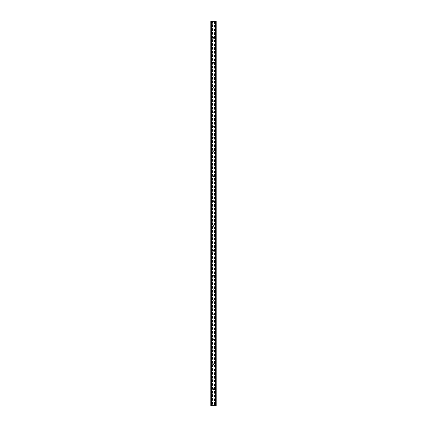 <?xml version="1.0" encoding="UTF-8"?>
<svg xmlns="http://www.w3.org/2000/svg" width="427" height="427" viewBox="0 0 427 427"><rect width="100%" height="100%" fill="white"/><g stroke="black" fill="none" stroke-linecap="round" stroke-linejoin="round"><path stroke-width="0.32" stroke-dasharray="2.13 1.6" d="M214.108 25.529A0.608 0.608 0 0 1 213.5 26.138A0.608 0.608 0 0 1 212.892 25.529A0.608 0.608 0 0 0 213.5 26.138A0.608 0.608 0 0 0 214.108 25.529A0.608 0.608 0 0 0 213.5 24.921A0.608 0.608 0 0 0 212.892 25.529A0.608 0.608 0 0 1 213.5 24.921A0.608 0.608 0 0 1 214.108 25.529M214.108 38.056A0.608 0.608 0 0 1 213.5 38.665A0.608 0.608 0 0 1 212.892 38.056A0.608 0.608 0 0 0 213.5 38.665A0.608 0.608 0 0 0 214.108 38.056A0.608 0.608 0 0 0 213.5 37.448A0.608 0.608 0 0 0 212.892 38.056A0.608 0.608 0 0 1 213.5 37.448A0.608 0.608 0 0 1 214.108 38.056M214.108 50.589A0.608 0.608 0 0 1 213.5 51.197A0.608 0.608 0 0 1 212.892 50.589A0.608 0.608 0 0 0 213.5 51.197A0.608 0.608 0 0 0 214.108 50.589A0.608 0.608 0 0 0 213.5 49.98A0.608 0.608 0 0 0 212.892 50.589A0.608 0.608 0 0 1 213.5 49.98A0.608 0.608 0 0 1 214.108 50.589M214.108 63.121A0.608 0.608 0 0 1 213.5 63.73A0.608 0.608 0 0 1 212.892 63.121A0.608 0.608 0 0 0 213.5 63.73A0.608 0.608 0 0 0 214.108 63.121A0.608 0.608 0 0 0 213.5 62.513A0.608 0.608 0 0 0 212.892 63.121A0.608 0.608 0 0 1 213.5 62.513A0.608 0.608 0 0 1 214.108 63.121M214.108 75.654A0.608 0.608 0 0 1 213.5 76.262A0.608 0.608 0 0 1 212.892 75.654A0.608 0.608 0 0 0 213.5 76.262A0.608 0.608 0 0 0 214.108 75.654A0.608 0.608 0 0 0 213.5 75.045A0.608 0.608 0 0 0 212.892 75.654A0.608 0.608 0 0 1 213.5 75.045A0.608 0.608 0 0 1 214.108 75.654M214.108 88.186A0.608 0.608 0 0 1 213.5 88.795A0.608 0.608 0 0 1 212.892 88.186A0.608 0.608 0 0 0 213.5 88.795A0.608 0.608 0 0 0 214.108 88.186A0.608 0.608 0 0 0 213.5 87.578A0.608 0.608 0 0 0 212.892 88.186A0.608 0.608 0 0 1 213.5 87.578A0.608 0.608 0 0 1 214.108 88.186M214.108 100.719A0.608 0.608 0 0 1 213.5 101.327A0.608 0.608 0 0 1 212.892 100.719A0.608 0.608 0 0 0 213.5 101.327A0.608 0.608 0 0 0 214.108 100.719A0.608 0.608 0 0 0 213.5 100.11A0.608 0.608 0 0 0 212.892 100.719A0.608 0.608 0 0 1 213.5 100.11A0.608 0.608 0 0 1 214.108 100.719M214.108 113.246A0.608 0.608 0 0 1 213.5 113.854A0.608 0.608 0 0 1 212.892 113.246A0.608 0.608 0 0 0 213.5 113.854A0.608 0.608 0 0 0 214.108 113.246A0.608 0.608 0 0 0 213.5 112.637A0.608 0.608 0 0 0 212.892 113.246A0.608 0.608 0 0 1 213.5 112.637A0.608 0.608 0 0 1 214.108 113.246M214.108 125.778A0.608 0.608 0 0 1 213.5 126.387A0.608 0.608 0 0 1 212.892 125.778A0.608 0.608 0 0 0 213.5 126.387A0.608 0.608 0 0 0 214.108 125.778A0.608 0.608 0 0 0 213.5 125.17A0.608 0.608 0 0 0 212.892 125.778A0.608 0.608 0 0 1 213.5 125.17A0.608 0.608 0 0 1 214.108 125.778M214.108 138.311A0.608 0.608 0 0 1 213.5 138.919A0.608 0.608 0 0 1 212.892 138.311A0.608 0.608 0 0 0 213.5 138.919A0.608 0.608 0 0 0 214.108 138.311A0.608 0.608 0 0 0 213.5 137.702A0.608 0.608 0 0 0 212.892 138.311A0.608 0.608 0 0 1 213.5 137.702A0.608 0.608 0 0 1 214.108 138.311M214.108 150.843A0.608 0.608 0 0 1 213.5 151.452A0.608 0.608 0 0 1 212.892 150.843A0.608 0.608 0 0 0 213.5 151.452A0.608 0.608 0 0 0 214.108 150.843A0.608 0.608 0 0 0 213.5 150.235A0.608 0.608 0 0 0 212.892 150.843A0.608 0.608 0 0 1 213.5 150.235A0.608 0.608 0 0 1 214.108 150.843M214.108 163.376A0.608 0.608 0 0 1 213.5 163.984A0.608 0.608 0 0 1 212.892 163.376A0.608 0.608 0 0 0 213.5 163.984A0.608 0.608 0 0 0 214.108 163.376A0.608 0.608 0 0 0 213.5 162.767A0.608 0.608 0 0 0 212.892 163.376A0.608 0.608 0 0 1 213.5 162.767A0.608 0.608 0 0 1 214.108 163.376M214.108 175.908A0.608 0.608 0 0 1 213.5 176.516A0.608 0.608 0 0 1 212.892 175.908A0.608 0.608 0 0 0 213.5 176.516A0.608 0.608 0 0 0 214.108 175.908A0.608 0.608 0 0 0 213.5 175.294A0.608 0.608 0 0 0 212.892 175.908A0.608 0.608 0 0 1 213.5 175.294A0.608 0.608 0 0 1 214.108 175.908M214.108 188.435A0.608 0.608 0 0 1 213.5 189.044A0.608 0.608 0 0 1 212.892 188.435A0.608 0.608 0 0 0 213.5 189.044A0.608 0.608 0 0 0 214.108 188.435A0.608 0.608 0 0 0 213.5 187.827A0.608 0.608 0 0 0 212.892 188.435A0.608 0.608 0 0 1 213.5 187.827A0.608 0.608 0 0 1 214.108 188.435M214.108 200.968A0.608 0.608 0 0 1 213.5 201.576A0.608 0.608 0 0 1 212.892 200.968A0.608 0.608 0 0 0 213.5 201.576A0.608 0.608 0 0 0 214.108 200.968A0.608 0.608 0 0 0 213.5 200.359A0.608 0.608 0 0 0 212.892 200.968A0.608 0.608 0 0 1 213.5 200.359A0.608 0.608 0 0 1 214.108 200.968M214.108 213.5A0.608 0.608 0 0 1 213.5 214.108A0.608 0.608 0 0 1 212.892 213.5A0.608 0.608 0 0 0 213.5 214.108A0.608 0.608 0 0 0 214.108 213.5A0.608 0.608 0 0 0 213.5 212.892A0.608 0.608 0 0 0 212.892 213.5A0.608 0.608 0 0 1 213.5 212.892A0.608 0.608 0 0 1 214.108 213.5M214.108 226.032A0.608 0.608 0 0 1 213.5 226.641A0.608 0.608 0 0 1 212.892 226.032A0.608 0.608 0 0 0 213.5 226.641A0.608 0.608 0 0 0 214.108 226.032A0.608 0.608 0 0 0 213.5 225.424A0.608 0.608 0 0 0 212.892 226.032A0.608 0.608 0 0 1 213.5 225.424A0.608 0.608 0 0 1 214.108 226.032M214.108 238.565A0.608 0.608 0 0 1 213.5 239.173A0.608 0.608 0 0 1 212.892 238.565A0.608 0.608 0 0 0 213.5 239.173A0.608 0.608 0 0 0 214.108 238.565A0.608 0.608 0 0 0 213.5 237.956A0.608 0.608 0 0 0 212.892 238.565A0.608 0.608 0 0 1 213.5 237.956A0.608 0.608 0 0 1 214.108 238.565M214.108 251.092A0.608 0.608 0 0 1 213.5 251.706A0.608 0.608 0 0 1 212.892 251.092A0.608 0.608 0 0 0 213.5 251.706A0.608 0.608 0 0 0 214.108 251.092A0.608 0.608 0 0 0 213.5 250.484A0.608 0.608 0 0 0 212.892 251.092A0.608 0.608 0 0 1 213.5 250.484A0.608 0.608 0 0 1 214.108 251.092M214.108 263.624A0.608 0.608 0 0 1 213.5 264.233A0.608 0.608 0 0 1 212.892 263.624A0.608 0.608 0 0 0 213.5 264.233A0.608 0.608 0 0 0 214.108 263.624A0.608 0.608 0 0 0 213.5 263.016A0.608 0.608 0 0 0 212.892 263.624A0.608 0.608 0 0 1 213.5 263.016A0.608 0.608 0 0 1 214.108 263.624M214.108 276.157A0.608 0.608 0 0 1 213.5 276.765A0.608 0.608 0 0 1 212.892 276.157A0.608 0.608 0 0 0 213.5 276.765A0.608 0.608 0 0 0 214.108 276.157A0.608 0.608 0 0 0 213.5 275.548A0.608 0.608 0 0 0 212.892 276.157A0.608 0.608 0 0 1 213.5 275.548A0.608 0.608 0 0 1 214.108 276.157M214.108 288.689A0.608 0.608 0 0 1 213.5 289.298A0.608 0.608 0 0 1 212.892 288.689A0.608 0.608 0 0 0 213.5 289.298A0.608 0.608 0 0 0 214.108 288.689A0.608 0.608 0 0 0 213.5 288.081A0.608 0.608 0 0 0 212.892 288.689A0.608 0.608 0 0 1 213.5 288.081A0.608 0.608 0 0 1 214.108 288.689M214.108 301.222A0.608 0.608 0 0 1 213.5 301.83A0.608 0.608 0 0 1 212.892 301.222A0.608 0.608 0 0 0 213.5 301.83A0.608 0.608 0 0 0 214.108 301.222A0.608 0.608 0 0 0 213.5 300.613A0.608 0.608 0 0 0 212.892 301.222A0.608 0.608 0 0 1 213.5 300.613A0.608 0.608 0 0 1 214.108 301.222M214.108 313.754A0.608 0.608 0 0 1 213.5 314.363A0.608 0.608 0 0 1 212.892 313.754A0.608 0.608 0 0 0 213.5 314.363A0.608 0.608 0 0 0 214.108 313.754A0.608 0.608 0 0 0 213.5 313.146A0.608 0.608 0 0 0 212.892 313.754A0.608 0.608 0 0 1 213.5 313.146A0.608 0.608 0 0 1 214.108 313.754M214.108 326.281A0.608 0.608 0 0 1 213.5 326.89A0.608 0.608 0 0 1 212.892 326.281A0.608 0.608 0 0 0 213.5 326.89A0.608 0.608 0 0 0 214.108 326.281A0.608 0.608 0 0 0 213.5 325.673A0.608 0.608 0 0 0 212.892 326.281A0.608 0.608 0 0 1 213.5 325.673A0.608 0.608 0 0 1 214.108 326.281M214.108 338.814A0.608 0.608 0 0 1 213.5 339.422A0.608 0.608 0 0 1 212.892 338.814A0.608 0.608 0 0 0 213.5 339.422A0.608 0.608 0 0 0 214.108 338.814A0.608 0.608 0 0 0 213.5 338.205A0.608 0.608 0 0 0 212.892 338.814A0.608 0.608 0 0 1 213.5 338.205A0.608 0.608 0 0 1 214.108 338.814M214.108 351.346A0.608 0.608 0 0 1 213.5 351.955A0.608 0.608 0 0 1 212.892 351.346A0.608 0.608 0 0 0 213.5 351.955A0.608 0.608 0 0 0 214.108 351.346A0.608 0.608 0 0 0 213.5 350.738A0.608 0.608 0 0 0 212.892 351.346A0.608 0.608 0 0 1 213.5 350.738A0.608 0.608 0 0 1 214.108 351.346M214.108 363.879A0.608 0.608 0 0 1 213.5 364.487A0.608 0.608 0 0 1 212.892 363.879A0.608 0.608 0 0 0 213.5 364.487A0.608 0.608 0 0 0 214.108 363.879A0.608 0.608 0 0 0 213.5 363.27A0.608 0.608 0 0 0 212.892 363.879A0.608 0.608 0 0 1 213.5 363.27A0.608 0.608 0 0 1 214.108 363.879M214.108 376.411A0.608 0.608 0 0 1 213.5 377.02A0.608 0.608 0 0 1 212.892 376.411A0.608 0.608 0 0 0 213.5 377.02A0.608 0.608 0 0 0 214.108 376.411A0.608 0.608 0 0 0 213.5 375.803A0.608 0.608 0 0 0 212.892 376.411A0.608 0.608 0 0 1 213.5 375.803A0.608 0.608 0 0 1 214.108 376.411M214.108 388.944A0.608 0.608 0 0 1 213.5 389.552A0.608 0.608 0 0 1 212.892 388.944A0.608 0.608 0 0 0 213.5 389.552A0.608 0.608 0 0 0 214.108 388.944A0.608 0.608 0 0 0 213.5 388.335A0.608 0.608 0 0 0 212.892 388.944A0.608 0.608 0 0 1 213.5 388.335A0.608 0.608 0 0 1 214.108 388.944M214.108 401.471A0.608 0.608 0 0 1 213.5 402.079A0.608 0.608 0 0 1 212.892 401.471A0.608 0.608 0 0 0 213.5 402.079A0.608 0.608 0 0 0 214.108 401.471A0.608 0.608 0 0 0 213.5 400.862A0.608 0.608 0 0 0 212.892 401.471A0.608 0.608 0 0 1 213.5 400.862A0.608 0.608 0 0 1 214.108 401.471M214.108 21.35L213.649 21.35L214.108 21.35M213.649 21.35L214.167 21.35L213.649 21.35M213.292 21.35L212.737 21.35L213.292 21.35M212.737 21.35L213.345 21.35L212.737 21.35M212.518 21.35L216.185 21.35L215.229 21.35L215.347 405.65L210.815 405.65L211.771 405.65L210.815 405.65L210.815 21.35L212.518 21.35L212.518 405.65M211.194 21.35L211.771 21.35L210.815 21.35L211.194 21.35L211.194 405.65M215.347 21.35L216.185 21.35L216.185 405.65L215.347 405.65M212.892 405.65L213.351 405.65L212.892 405.65M213.351 405.65L212.833 405.65L213.351 405.65M214.482 21.35L214.482 405.65M212.395 21.35L212.395 405.65M211.797 21.35L211.797 405.65M211.68 21.35L211.68 405.65M210.991 21.35L210.991 405.65M211.771 21.35L211.771 405.65L211.771 21.35M211.653 21.35L211.653 405.65M210.815 21.35L210.815 405.65M215.806 21.35L215.806 405.65M215.229 21.35L215.229 405.65L215.229 21.35M216.185 21.35L216.185 405.65M216.009 21.35L216.009 405.65M215.32 21.35L215.32 405.65M215.203 21.35L215.203 405.65M214.605 21.35L214.605 405.65"/><path stroke-width="0.64" d="M215.806 21.35L210.815 21.35L210.815 405.65L216.185 405.65L216.185 21.35L215.806 21.35L215.806 405.65M216.185 21.35L216.185 405.65M210.815 405.65L210.815 21.35M211.194 21.35L211.194 405.65M211.653 21.35L211.653 405.65M211.781 21.35L211.781 405.65M215.219 21.35L215.219 405.65M215.347 21.35L215.347 405.65"/></g></svg>
